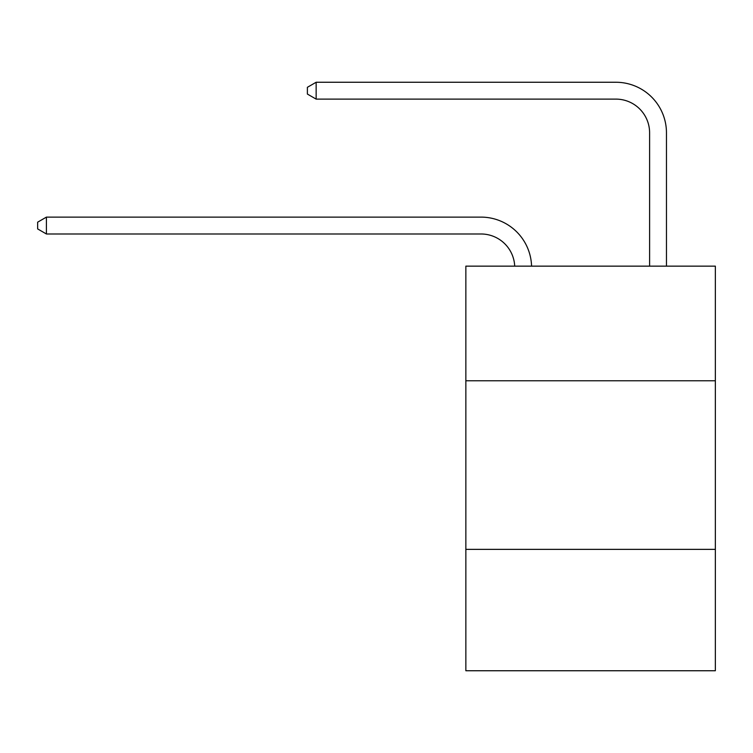 <?xml version="1.0" encoding="UTF-8"?>
<svg xmlns="http://www.w3.org/2000/svg" width="753" height="753" viewBox="0 0 753 753"><rect width="100%" height="100%" fill="white"/><g stroke="black" fill="none" stroke-linecap="round" stroke-linejoin="round"><path stroke-width="1.13" d="M465.853 380.783L715.35 380.783L715.35 266.148L465.853 266.148L465.853 670.744L715.35 670.744L715.35 549.361L465.853 549.361M715.35 549.361L715.35 380.783M481.016 233.985A33.716 33.716 0 0 1 514.704 266.148A33.716 33.716 0 0 0 481.016 233.985A33.716 33.716 0 0 1 514.704 266.148A33.716 33.716 0 0 0 481.016 233.985A33.716 33.716 0 0 1 514.704 266.148A33.716 33.716 0 0 0 481.016 233.985A33.716 33.716 0 0 1 514.704 266.148A33.716 33.716 0 0 0 481.016 233.985A33.716 33.716 0 0 1 514.704 266.148A33.716 33.716 0 0 0 481.016 233.985A33.716 33.716 0 0 1 514.704 266.148A33.716 33.716 0 0 0 481.016 233.985A33.716 33.716 0 0 1 514.704 266.148A33.716 33.716 0 0 0 481.016 233.985A33.716 33.716 0 0 1 514.704 266.148A33.716 33.716 0 0 0 481.016 233.985A33.716 33.716 0 0 1 514.704 266.148A33.716 33.716 0 0 0 481.016 233.985A33.716 33.716 0 0 1 514.704 266.148A33.716 33.716 0 0 0 481.016 233.985A33.716 33.716 0 0 1 514.704 266.148A33.716 33.716 0 0 0 481.016 233.985A33.716 33.716 0 0 1 514.704 266.148A33.716 33.716 0 0 0 481.016 233.985A33.716 33.716 0 0 1 514.704 266.148A33.716 33.716 0 0 0 481.016 233.985A33.716 33.716 0 0 1 514.704 266.148A33.716 33.716 0 0 0 481.016 233.985A33.716 33.716 0 0 1 514.704 266.148A33.716 33.716 0 0 0 481.016 233.985A33.716 33.716 0 0 1 514.704 266.148A33.716 33.716 0 0 0 481.016 233.985A33.716 33.716 0 0 1 514.704 266.148A33.716 33.716 0 0 0 481.016 233.985A33.716 33.716 0 0 1 514.704 266.148A33.716 33.716 0 0 0 481.016 233.985A33.716 33.716 0 0 1 514.704 266.148A33.716 33.716 0 0 0 481.016 233.985A33.716 33.716 0 0 1 514.704 266.148A33.716 33.716 0 0 0 481.016 233.985A33.716 33.716 0 0 1 514.704 266.148A33.716 33.716 0 0 0 481.016 233.985L46.413 233.985L37.65 228.921L37.65 222.182L46.413 217.118L481.016 217.118A50.573 50.573 0 0 1 531.571 266.148M649.604 266.148L649.604 132.829A33.716 33.716 0 0 0 615.888 99.114L316.147 99.114L307.384 94.059L307.384 87.31L316.147 82.256L615.888 82.256A50.573 50.573 0 0 1 666.461 132.829L666.461 266.148M46.413 233.985L46.413 217.118L481.016 217.118M649.604 132.829A33.716 33.716 0 0 0 615.888 99.114A33.716 33.716 0 0 1 649.604 132.829A33.716 33.716 0 0 0 615.888 99.114A33.716 33.716 0 0 1 649.604 132.829A33.716 33.716 0 0 0 615.888 99.114A33.716 33.716 0 0 1 649.604 132.829A33.716 33.716 0 0 0 615.888 99.114A33.716 33.716 0 0 1 649.604 132.829A33.716 33.716 0 0 0 615.888 99.114A33.716 33.716 0 0 1 649.604 132.829A33.716 33.716 0 0 0 615.888 99.114A33.716 33.716 0 0 1 649.604 132.829A33.716 33.716 0 0 0 615.888 99.114A33.716 33.716 0 0 1 649.604 132.829A33.716 33.716 0 0 0 615.888 99.114A33.716 33.716 0 0 1 649.604 132.829A33.716 33.716 0 0 0 615.888 99.114A33.716 33.716 0 0 1 649.604 132.829A33.716 33.716 0 0 0 615.888 99.114A33.716 33.716 0 0 1 649.604 132.829A33.716 33.716 0 0 0 615.888 99.114A33.716 33.716 0 0 1 649.604 132.829A33.716 33.716 0 0 0 615.888 99.114A33.716 33.716 0 0 1 649.604 132.829A33.716 33.716 0 0 0 615.888 99.114A33.716 33.716 0 0 1 649.604 132.829A33.716 33.716 0 0 0 615.888 99.114A33.716 33.716 0 0 1 649.604 132.829A33.716 33.716 0 0 0 615.888 99.114A33.716 33.716 0 0 1 649.604 132.829A33.716 33.716 0 0 0 615.888 99.114A33.716 33.716 0 0 1 649.604 132.829A33.716 33.716 0 0 0 615.888 99.114A33.716 33.716 0 0 1 649.604 132.829A33.716 33.716 0 0 0 615.888 99.114A33.716 33.716 0 0 1 649.604 132.829A33.716 33.716 0 0 0 615.888 99.114A33.716 33.716 0 0 1 649.604 132.829A33.716 33.716 0 0 0 615.888 99.114A33.716 33.716 0 0 1 649.604 132.829A33.716 33.716 0 0 0 615.888 99.114M316.147 99.114L316.147 82.256L615.888 82.256"/></g></svg>
